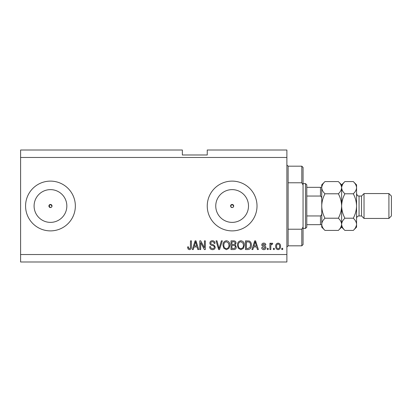 <?xml version="1.0" encoding="UTF-8"?>
<svg xmlns="http://www.w3.org/2000/svg" width="412" height="412" viewBox="0 0 412 412"><rect width="100%" height="100%" fill="white"/><g stroke="black" fill="none" stroke-linecap="round" stroke-linejoin="round"><path stroke-width="0.62" d="M230.694 206.597L232.131 207.555A1.555 1.555 0 0 0 233.686 206A1.555 1.555 0 0 0 232.131 204.445A1.555 1.555 0 0 0 230.576 206A1.555 1.555 0 0 0 232.131 207.555M233.228 207.102L233.686 206L232.131 204.445L230.576 206M51.562 207.102L52.02 206L50.465 204.445L48.91 206L50.465 207.555A1.555 1.555 0 0 0 52.02 206A1.555 1.555 0 0 0 50.465 204.445A1.555 1.555 0 0 0 48.91 206A1.555 1.555 0 0 0 50.465 207.555M50.465 189.623A16.377 16.377 0 0 0 34.088 206A16.377 16.377 0 0 0 50.465 222.377A16.377 16.377 0 0 0 66.837 206A16.377 16.377 0 0 0 50.465 189.623M232.131 189.623A16.377 16.377 0 0 0 215.754 206A16.377 16.377 0 0 0 232.131 222.377A16.377 16.377 0 0 0 248.503 206A16.377 16.377 0 0 0 232.131 189.623M232.131 181.115A24.885 24.885 0 0 0 207.246 206A24.885 24.885 0 0 0 232.131 230.885A24.885 24.885 0 0 0 257.016 206A24.885 24.885 0 0 0 232.131 181.115M50.465 181.115A24.885 24.885 0 0 0 25.575 206A24.885 24.885 0 0 0 50.465 230.885A24.885 24.885 0 0 0 75.35 206A24.885 24.885 0 0 0 50.465 181.115M286.881 157.472L20.6 157.472L20.6 150.009L182.356 150.009L182.356 154.984L207.246 154.984L207.246 150.009L286.881 150.009L286.881 261.991L20.6 261.991L20.6 254.528L286.881 254.528M200.685 242.617L200.685 249.548L199.779 249.548L199.779 240.84L200.742 240.84L204.414 247.782L204.414 240.84L205.32 240.84L205.32 249.548L204.352 249.548L200.685 242.617M215.275 247.128C215.115 248.771 214.199 249.615 212.53 249.662C210.702 249.548 209.729 248.57 209.62 246.721L210.527 246.608C210.64 247.885 211.335 248.565 212.613 248.647C213.658 248.652 214.245 248.158 214.369 247.154C214.101 246.139 213.375 245.593 212.195 245.506C210.779 245.274 209.996 244.481 209.847 243.111C209.976 241.581 210.82 240.783 212.376 240.726C214.029 240.809 214.92 241.674 215.049 243.327L214.142 243.441C214.06 242.354 213.483 241.787 212.401 241.746C211.418 241.731 210.867 242.194 210.753 243.137L211.037 244.017L213.931 245.047L215.275 247.128M222.326 240.84L219.581 249.548L218.648 249.548L216.043 240.84L216.975 240.84L219.066 248.534L221.383 240.84L222.326 240.84M226.42 249.662L223.85 248.297L222.969 245.31C222.861 242.72 224.015 241.19 226.425 240.726C228.784 241.18 229.932 242.673 229.87 245.202L228.979 248.333L226.42 249.662M240.896 249.662L238.327 248.297L237.446 245.31C237.343 242.72 238.491 241.19 240.902 240.726C243.265 241.18 244.414 242.673 244.347 245.202L243.461 248.333L240.896 249.662M274.325 248.307L274.325 249.548L273.419 249.548L273.419 248.307L274.325 248.307M280.546 246.319C280.665 248.204 279.851 249.322 278.11 249.662C276.395 249.327 275.587 248.235 275.679 246.381C275.582 244.527 276.39 243.43 278.11 243.101C279.81 243.425 280.618 244.496 280.546 246.319M189.443 249.662L188.078 249.049L187.563 246.948L188.464 246.834C188.356 247.777 188.691 248.379 189.479 248.647L190.385 247.988L190.504 240.84L191.41 240.84L191.41 246.752C191.58 248.4 190.926 249.368 189.443 249.662M20.6 157.472L20.6 254.528M253.627 246.948L252.87 249.548L251.928 249.548L254.709 240.84L255.589 240.84L258.375 249.548L257.433 249.548L256.671 246.948L253.627 246.948M265.951 247.622C265.853 248.936 265.137 249.615 263.814 249.662C262.537 249.595 261.816 248.92 261.656 247.627L262.557 247.514L263.876 248.76L265.05 247.777L264.839 247.2L263.989 246.85C262.727 246.695 261.991 246.052 261.769 244.908C261.888 243.719 262.557 243.121 263.773 243.101C264.983 243.126 265.673 243.729 265.838 244.913L264.937 245.027L263.809 244.007L262.671 244.78L262.959 245.31L263.974 245.67C265.189 245.825 265.848 246.474 265.951 247.622M268.217 248.307L268.217 249.548L267.311 249.548L267.311 248.307L268.217 248.307M270.818 246.268L270.818 249.548L269.912 249.548L269.912 243.214L270.818 243.214L270.818 244.228L271.884 243.101L272.739 243.441L272.399 244.347L271.786 244.234L270.978 244.97L270.818 246.268M282.694 248.307L282.694 249.548L281.787 249.548L281.787 248.307L282.694 248.307M251.361 245.145C251.516 247.725 250.408 249.193 248.045 249.548L245.48 249.548L245.48 240.84L249.317 240.999C250.82 241.911 251.5 243.291 251.361 245.145M236.318 246.994C236.241 248.683 235.365 249.538 233.681 249.548L230.998 249.548L230.998 240.84L233.702 240.84C235.164 240.85 235.958 241.581 236.091 243.029L235.118 244.857L236.318 246.994M194.016 246.948L193.254 249.548L192.311 249.548L195.092 240.84L195.978 240.84L198.759 249.548L197.822 249.548L197.06 246.948L194.016 246.948M254.745 243.394L253.926 245.933L256.372 245.933L255.152 241.746L254.745 243.394M278.09 244.007C276.982 244.331 276.478 245.125 276.586 246.381C276.478 247.658 276.993 248.451 278.136 248.76C279.243 248.426 279.748 247.638 279.64 246.381C279.748 245.104 279.228 244.311 278.09 244.007M246.381 241.859L246.381 248.534L247.936 248.534L250.11 247.262L250.455 245.135C250.578 243.822 250.141 242.786 249.142 242.029L246.381 241.859M240.907 241.746C239.063 242.122 238.213 243.317 238.352 245.325C238.296 247.2 239.14 248.307 240.891 248.647C242.689 248.282 243.543 247.123 243.441 245.176L243.065 243.209L240.907 241.746M231.905 241.859L231.905 244.46L234.392 244.378L235.185 243.173C235.067 242.158 234.464 241.72 233.383 241.859L231.905 241.859M231.905 245.48L231.905 248.534L234.577 248.421L235.412 246.999C235.314 245.912 234.701 245.403 233.573 245.48L231.905 245.48M226.43 241.746C224.586 242.122 223.731 243.317 223.87 245.325C223.814 247.2 224.658 248.307 226.409 248.647C228.212 248.282 229.062 247.123 228.964 245.176L228.583 243.209L226.43 241.746M195.133 243.394L194.31 245.933L196.761 245.933L195.535 241.746L195.133 243.394M288.122 182.789L301.811 182.789L301.811 166.18L288.122 166.18L288.122 245.82L286.881 247.061M301.811 229.211L303.057 227.007L303.057 244.573L301.811 245.82L301.811 229.211L288.122 229.211M301.811 166.18L303.057 167.427L303.057 184.993L301.811 182.789M303.057 227.007L303.057 184.993M305.544 183.603L306.786 184.849L306.786 227.151L305.544 228.397L305.544 183.603L303.057 183.603M321.721 199.073C321.885 197.724 321.468 196.715 320.474 196.045L320.474 187.336L321.262 187.336M306.786 196.045L320.474 196.045M306.786 215.955L320.474 215.955C321.473 215.28 321.885 214.271 321.721 212.927M321.721 224.664L320.474 224.664L321.721 224.664M306.786 224.664L320.474 224.664L320.474 215.955M306.786 187.336L320.474 187.336M361.535 215.955L359.048 215.955L359.048 196.045L361.535 196.045L361.535 215.955L364.028 218.442L364.028 193.558L388.913 193.558L388.913 218.442L364.028 218.442M388.913 193.558L391.4 196.045L391.4 215.955L388.913 218.442M338.355 181.574L341.63 184.849L341.63 187.681C341.502 189.824 340.415 191.863 338.355 193.789C340.405 197.616 341.497 201.684 341.63 206C341.497 210.326 340.405 214.395 338.355 218.211C340.4 220.116 341.491 222.15 341.63 224.319C341.502 226.466 340.415 228.5 338.355 230.426L324.991 230.426C322.946 228.526 321.854 226.487 321.721 224.319C321.844 222.176 322.936 220.137 324.991 218.211C322.941 214.384 321.849 210.316 321.721 206C321.854 201.674 322.946 197.606 324.991 193.789C322.946 191.884 321.854 189.85 321.721 187.681C321.844 185.534 322.936 183.5 324.991 181.574L338.355 181.574C340.4 183.474 341.491 185.513 341.63 187.681L341.558 186.837M338.355 218.211L324.991 218.211M340.724 227.445L341.558 225.163M324.991 181.574L321.721 184.849L321.787 225.163M322.622 184.555L321.787 186.837M338.355 193.789L324.991 193.789M353.285 230.426L356.56 227.151L356.56 224.319C356.421 222.15 355.335 220.116 353.285 218.211C355.34 214.379 356.432 210.305 356.56 206C356.426 201.684 355.34 197.611 353.285 193.789C355.345 191.863 356.437 189.824 356.56 187.681C356.421 185.513 355.335 183.474 353.285 181.574L356.56 184.849L356.56 224.319C356.437 226.466 355.345 228.5 353.285 230.426L344.901 230.426C342.856 228.526 341.764 226.487 341.63 224.319C341.754 222.176 342.846 220.137 344.901 218.211C342.851 214.389 341.759 210.316 341.63 206C341.759 201.695 342.851 197.621 344.901 193.789C342.856 191.884 341.764 189.85 341.63 187.681L341.63 227.151L338.355 230.426M321.721 224.319L321.721 227.151L324.991 230.426M341.63 224.319L341.697 225.163M341.63 187.681C341.754 185.534 342.846 183.5 344.901 181.574L353.285 181.574M342.532 184.555L341.697 186.837M355.659 227.445L356.493 225.163M356.56 187.681L356.493 186.837M353.285 218.211L344.901 218.211M353.285 193.789L344.901 193.789M288.122 166.18L286.881 164.939M301.811 245.82L288.122 245.82M305.544 228.397L303.057 228.397M359.048 196.045C358.28 195.566 357.709 196.931 356.56 193.558M341.63 227.151L344.901 230.426M341.63 184.849L344.901 181.574M359.048 215.955C357.539 216.099 356.71 216.933 356.56 218.442M361.535 196.045L364.028 193.558"/></g></svg>
